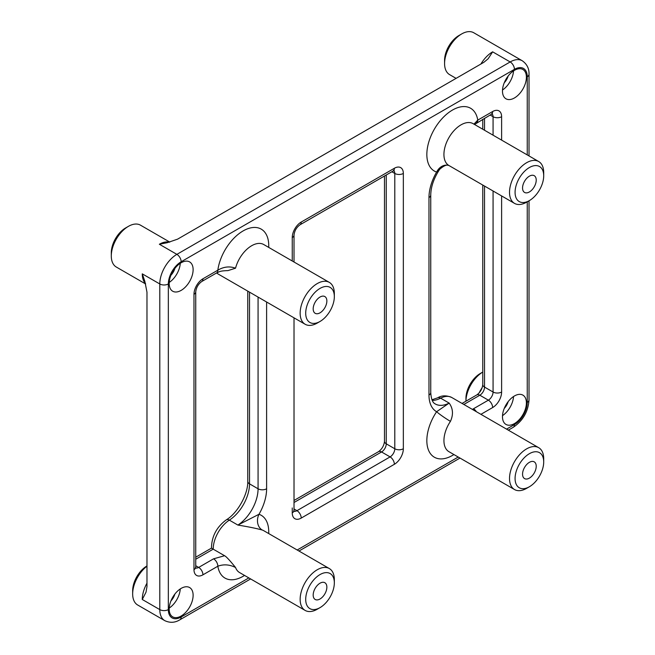 <?xml version="1.0" encoding="UTF-8"?>
<svg xmlns="http://www.w3.org/2000/svg" width="655" height="655" viewBox="0 0 655 655"><rect width="100%" height="100%" fill="white"/><g stroke="black" fill="none" stroke-linecap="round" stroke-linejoin="round"><path stroke-width="0.98" d="M543.707 461.955A20.239 11.684 -60 0 1 529.387 486.747A20.239 11.684 -60 0 1 515.076 478.486A20.239 11.684 -60 0 1 529.387 453.694A20.239 11.684 -60 0 1 543.707 461.955L543.707 458.746A24.169 13.951 120 0 0 538.697 447.684A24.169 13.951 120 0 0 514.527 461.636A24.169 13.951 120 0 0 514.527 489.547A24.169 13.951 120 0 0 526.612 488.352L529.387 486.747M514.527 489.547L448.937 451.68A24.169 13.951 -60 0 1 450.452 421.353C453.497 414.574 453.063 408.491 449.158 403.095L436.615 411.717A36.254 20.935 120 0 0 428.501 450.132A36.254 20.935 120 0 0 453.907 454.554M536.224 466.27A9.669 5.584 -60 0 1 532.007 476.005A9.669 5.584 -60 0 1 524.557 478.592A9.669 5.584 -60 0 1 524.557 467.433A9.669 5.584 -60 0 1 534.226 461.849A9.669 5.584 -60 0 1 536.224 466.27M334.337 582.835A20.239 11.684 -60 0 1 320.025 607.627A20.239 11.684 -60 0 1 305.705 599.358A20.239 11.684 -60 0 1 320.025 574.566A20.239 11.684 -60 0 1 334.337 582.835L334.337 579.626A24.169 13.951 120 0 0 329.334 568.565A24.169 13.951 120 0 0 305.156 582.516A24.169 13.951 120 0 0 305.156 610.427A24.169 13.951 120 0 0 317.249 609.232L320.025 607.627M268.706 533.563A36.254 20.935 120 0 0 258.979 514.281L237.888 525.073C248.229 526.751 256.342 528.397 262.229 530.018A24.169 13.951 -60 0 1 263.744 530.697L329.334 568.565M224.567 555.735L213.563 558.821A6.042 3.488 60 0 1 217.837 566.223C223.682 564.07 229.586 564.495 235.546 567.508C229.807 560.385 226.147 556.455 224.567 555.718L213.202 549.16A24.169 13.951 -60 0 1 229.34 520.135L237.888 525.073A30.212 17.448 -60 0 0 258.07 488.786A6.042 3.488 -0 0 0 266.61 488.786L266.61 302.012M326.861 587.15A9.669 5.584 -60 0 1 322.637 596.877A9.669 5.584 -60 0 1 315.186 599.472A9.669 5.584 -60 0 1 315.186 588.305A9.669 5.584 -60 0 1 324.855 582.721A9.669 5.584 -60 0 1 326.861 587.15M334.337 296.674A20.239 11.684 -60 0 1 320.025 321.466A20.239 11.684 -60 0 1 305.705 313.196A20.239 11.684 -60 0 1 320.025 288.405A20.239 11.684 -60 0 1 334.337 296.674L334.337 293.465A24.169 13.951 120 0 0 329.334 282.395A24.169 13.951 120 0 0 305.156 296.355A24.169 13.951 120 0 0 305.156 324.266A24.169 13.951 120 0 0 317.249 323.071L320.025 321.466M268.706 247.402A36.254 20.935 120 0 0 245.969 229.463A36.254 20.935 120 0 0 217.837 270.188C223.682 266.708 229.586 266.036 235.546 268.19L227.981 270.605C218.876 270.867 219.384 271.94 216.584 272.955A6.042 3.488 -120 0 0 217.837 270.188L202.944 278.784A6.042 3.488 60 0 1 201.699 281.552L216.584 272.955M326.861 300.989A9.669 5.584 -60 0 1 322.637 310.716A9.669 5.584 -60 0 1 315.186 313.311A9.669 5.584 -60 0 1 315.186 302.143A9.669 5.584 -60 0 1 324.855 296.559A9.669 5.584 -60 0 1 326.861 300.989M543.707 175.794A20.239 11.684 -60 0 1 529.387 200.586A20.239 11.684 -60 0 1 515.076 192.324A20.239 11.684 -60 0 1 529.387 167.533A20.239 11.684 -60 0 1 543.707 175.794L543.707 172.584A24.169 13.951 120 0 0 538.697 161.523A24.169 13.951 120 0 0 514.527 175.474A24.169 13.951 120 0 0 514.527 203.386A24.169 13.951 120 0 0 526.612 202.19L529.387 200.586M536.224 180.109A9.669 5.584 -60 0 1 532.007 189.844A9.669 5.584 -60 0 1 524.557 192.431A9.669 5.584 -60 0 1 524.557 181.263A9.669 5.584 -60 0 1 534.226 175.687A9.669 5.584 -60 0 1 536.224 180.109M480.254 373.522A20.239 11.684 120 0 0 465.942 398.314L465.942 401.204A24.169 13.951 -60 0 1 482.76 372.073L480.254 373.522M461.669 33.945L458.885 35.55A20.239 11.684 120 0 0 444.573 60.342L444.573 63.551A24.169 13.951 -60 0 1 461.669 33.945A24.169 13.951 -60 0 1 473.753 32.75L522.248 60.751A24.169 13.951 120 0 0 510.163 61.947L176.883 254.361A24.169 13.951 120 0 0 159.795 283.967A6.042 3.488 0 0 0 168.335 283.967A18.127 10.464 -60 0 1 181.157 261.763L514.437 69.348A18.127 10.464 -60 0 1 527.25 76.75L527.25 154.916M456.085 78.371L449.584 74.613A24.169 13.951 -60 0 1 444.573 63.551M128.388 226.368L125.613 227.965A20.239 11.684 120 0 0 111.293 252.756L111.293 255.966A24.169 13.951 -60 0 1 128.388 226.368A24.169 13.951 -60 0 1 140.473 225.164L169.792 242.096M145.623 283.959L116.303 267.035A24.169 13.951 -60 0 1 111.293 255.966M146.974 565.936L146.974 565.936A20.239 11.684 120 0 0 132.662 590.728L132.662 593.938A24.169 13.951 -60 0 1 146.974 566.198M146.974 583.179A24.169 13.951 120 0 0 142.274 599.489L159.795 609.6A24.169 13.951 120 0 0 164.798 620.662L137.665 604.999A24.169 13.951 -60 0 1 132.662 593.938M247.754 291.123L247.754 481.392A6.042 3.488 -0 0 0 249.522 483.857A30.212 17.448 120 0 1 229.34 520.135A6.042 3.291 57.3 0 0 226.319 519.841C216.592 527.038 211.647 536.461 211.475 548.12L213.202 549.16L195.747 559.239M526.399 77.241A16.915 9.768 -60 0 1 519.014 94.271A16.915 9.768 -60 0 1 505.979 98.799A16.915 9.768 -60 0 1 505.979 79.263A16.915 9.768 -60 0 1 522.895 69.495A16.915 9.768 -60 0 1 526.399 77.241M193.119 595.289A16.915 9.768 -60 0 1 185.733 612.319A16.915 9.768 -60 0 1 172.699 616.854A16.915 9.768 -60 0 1 172.699 597.311A16.915 9.768 -60 0 1 189.614 587.543A16.915 9.768 -60 0 1 193.119 595.289M526.399 402.874A16.915 9.768 -60 0 1 519.014 419.904A16.915 9.768 -60 0 1 505.979 424.432A16.915 9.768 -60 0 1 505.979 404.896A16.915 9.768 -60 0 1 522.895 395.129A16.915 9.768 -60 0 1 526.399 402.874M193.119 269.655A16.915 9.768 -60 0 1 185.733 286.685A16.915 9.768 -60 0 1 172.699 291.221A16.915 9.768 -60 0 1 172.699 271.678A16.915 9.768 -60 0 1 189.614 261.91A16.915 9.768 -60 0 1 193.119 269.655M493.068 190.998L493.068 392.017A6.648 3.84 -60 0 1 488.368 400.164L473.483 408.753A6.042 3.488 60 0 1 476.357 411.692M476.455 122.919A6.042 3.488 -120 0 0 476.504 122.894A6.042 3.488 -120 0 0 477.757 120.127L473.95 124.139M450.452 421.353A12.085 1.163 33.9 0 1 436.615 411.717A36.254 20.935 120 0 1 428.976 395.047L428.976 197.556A36.254 20.935 120 0 1 436.615 172.069A12.085 9.8 108.4 0 1 448.937 165.518A24.169 13.951 -60 0 1 448.937 137.607A24.169 13.951 -60 0 1 473.107 123.656L538.697 161.523M266.61 488.786A36.254 20.935 120 0 1 258.979 514.281A12.085 9.8 -71.6 0 0 262.229 530.018M501.615 140.113L501.615 116.713A12.691 7.328 120 0 0 492.642 111.53L477.757 120.127A36.254 20.935 120 0 0 439.399 121.748A36.254 20.935 120 0 0 436.615 172.069L439.652 169.334C433.847 178.226 430.875 186.814 430.753 195.092A6.042 3.488 180 0 1 428.976 197.556M142.274 599.489L146.032 592.136L146.974 586.585L146.974 292.179L144.87 281.404L142.274 273.856A24.169 13.951 120 0 0 145.5 283.533M169.367 242.203A24.169 13.951 120 0 0 159.361 244.249L167.197 242.718L177.587 239.157L483.824 62.348L488.155 58.762L492.642 51.835A24.169 13.951 120 0 0 480.876 64.059M180.272 588.935A16.915 9.768 -60 0 1 169.227 608.061M170.971 600.832A9.972 5.756 120 0 0 174.877 594.069M180.272 263.302A16.915 9.768 -60 0 1 169.227 282.428M170.971 275.198A9.972 5.756 120 0 0 174.877 268.435M513.545 70.887A16.915 9.768 -60 0 1 502.508 90.013M504.252 82.776A9.972 5.756 120 0 0 508.157 76.013M513.545 396.521A16.915 9.768 -60 0 1 502.508 415.647M504.252 408.409A9.972 5.756 120 0 0 508.157 401.646M428.976 395.047A6.042 3.488 180 0 0 430.753 392.582C431.391 402.882 434.699 403.439 435.239 403.947A30.212 17.448 -60 0 0 449.158 403.095L440.61 398.166A24.169 13.951 -60 0 1 451.745 397.487L538.697 447.684M305.156 610.427L239.574 572.56A24.169 13.951 -60 0 1 235.546 567.508M235.546 268.19A24.169 13.951 -60 0 1 263.744 244.536L329.334 282.395M305.156 324.266L218.205 274.06A24.169 13.951 -60 0 1 216.666 272.906M482.227 387.572A24.169 13.951 120 0 0 479.092 392.992M492.642 51.835L510.163 61.947A6.042 3.488 -120 0 1 514.437 69.348M159.361 244.249L176.883 254.361A6.042 3.488 60 0 1 181.157 261.763M142.274 273.856L159.795 283.967L159.795 609.6A6.042 3.488 -0 0 0 168.335 609.6L168.335 283.967M195.747 291.86A6.042 3.488 180 0 1 193.978 294.324L193.978 569.637A6.042 3.488 0 0 0 195.747 567.164L195.747 291.86C196.238 287.561 198.219 284.131 201.699 281.552M202.944 278.784A12.691 7.328 120 0 0 193.978 294.324L193.978 564.7M213.563 558.821L198.678 567.418A6.042 3.488 60 0 1 202.944 574.82L217.837 566.223A36.254 20.935 120 0 0 244.536 575.426M195.747 565.724L198.678 567.418A6.648 3.84 -60 0 1 195.804 567.942M193.978 569.637A12.691 7.328 120 0 0 202.944 574.82M248.851 577.915L181.157 617.002A18.127 10.464 -60 0 1 168.335 609.6M527.25 201.822L527.25 402.383A18.127 10.464 -60 0 1 514.437 424.579L506.561 429.131M458.222 457.043L297.19 550.004M292.253 507.961L292.253 512.898A12.691 7.328 120 0 0 301.226 518.08L394.367 464.297A12.691 7.328 120 0 0 403.341 448.757L403.341 173.452A12.691 7.328 120 0 0 394.367 168.269L301.226 222.045A12.691 7.328 120 0 0 292.253 237.585L292.253 260.993L292.253 237.585A6.042 3.488 180 0 0 294.021 235.12C294.513 230.822 296.494 227.391 299.974 224.812L393.115 171.037A6.042 3.488 -120 0 0 394.367 168.269M480.926 414.328L492.642 407.557A12.691 7.328 120 0 0 501.615 392.017L501.615 195.935M463.83 404.462L479.828 395.227A6.648 3.84 120 0 0 484.528 387.089L484.528 186.061M482.76 185.046L482.76 384.616A6.042 3.488 0 0 0 484.528 387.089L493.068 392.017A6.042 3.488 0 0 0 501.615 392.017M492.642 407.557A6.042 3.488 -120 0 0 488.368 400.164L479.828 395.227A6.042 3.488 -120 0 0 476.807 394.924L462.062 403.439M484.528 130.247L484.528 118.26M473.483 408.753L472.427 409.424M474.531 124.475L491.389 114.297A6.042 3.488 -120 0 0 492.642 111.53M492.093 113.962A6.648 3.84 -60 0 1 493.068 116.713L493.068 135.176M501.615 116.713A6.042 3.488 180 0 1 493.068 116.713L490.145 115.018M258.07 297.075L258.07 488.786L249.522 483.857L249.522 292.138M294.021 502.5L381.554 451.966A6.648 3.84 120 0 0 386.253 443.828L386.253 175M384.485 176.023L384.485 441.355A6.042 3.488 0 0 0 386.253 443.828L394.793 448.757A6.042 3.488 0 0 0 403.341 448.757M393.819 170.701A6.648 3.84 -60 0 1 394.793 173.452L394.793 448.757A6.648 3.84 -60 0 1 390.093 456.895L381.554 451.966A6.042 3.488 -120 0 0 378.533 451.663L294.021 500.461M394.367 464.297A6.042 3.488 -120 0 0 390.093 456.895L296.952 510.679A6.042 3.488 60 0 1 301.226 518.08M294.021 508.984L296.952 510.679A6.648 3.84 -60 0 1 294.079 511.203M292.253 512.898A6.042 3.488 0 0 0 294.021 510.433L294.021 317.831M301.226 222.045A6.042 3.488 60 0 1 299.974 224.812M403.341 173.452A6.042 3.488 180 0 1 394.793 173.452L391.87 171.757M164.798 620.662C170.022 623.085 175.057 622.782 179.904 619.769A6.042 3.488 -120 0 0 181.157 617.002M508.329 430.155L513.184 427.347A6.042 3.488 -120 0 0 514.437 424.579M513.184 427.347C522.927 420.78 528.2 411.635 529.027 399.91A6.042 3.488 180 0 1 527.25 402.383M529.027 155.939L529.027 74.277A6.042 3.488 180 0 1 527.25 76.75M431.948 399.779L437.614 397.847A6.042 3.676 62.8 0 1 440.61 398.166A30.212 17.448 120 0 1 432.226 400.426M448.937 165.518L514.527 203.386M211.475 548.112L195.747 557.192M195.354 567.746L195.894 568.253L195.747 567.164M482.76 384.616C482.26 388.914 480.279 392.353 476.807 394.924M482.76 119.284L482.76 129.223M491.389 114.297L492.404 113.88L491.692 113.667M448.962 165.535C447.037 164.331 443.934 165.592 439.652 169.334M218.205 274.06L216.6 272.947M226.319 519.841C237.634 513.102 248.196 494.026 247.754 481.392M384.485 441.355C383.986 445.654 382.004 449.093 378.533 451.663M293.628 511.006L294.169 511.514L294.021 510.433M393.115 171.037L394.13 170.619L393.418 170.406M294.021 262.008L294.021 235.12M179.904 619.769L250.619 578.938M298.967 551.027L459.99 458.058M529.027 399.91L529.027 200.798M529.027 74.277C529.215 68.579 526.956 64.067 522.248 60.751M437.614 397.847C441.732 395.333 446.448 395.211 451.745 397.487M430.753 392.582L430.753 195.092"/></g></svg>
